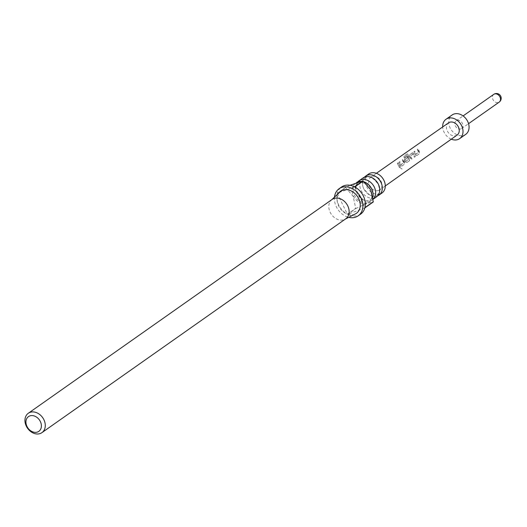 <?xml version="1.0" encoding="UTF-8"?>
<svg xmlns="http://www.w3.org/2000/svg" width="527" height="527" viewBox="0 0 527 527"><rect width="100%" height="100%" fill="white"/><g stroke="black" fill="none" stroke-linecap="round" stroke-linejoin="round"><path stroke-width="0.4" stroke-dasharray="2.63 1.98" d="M401.837 169.134L402.015 168.818L400.395 168.1L401.91 168.95M373.05 199.232A11.607 9.058 54.9 0 1 372.385 199.766A11.607 9.058 54.9 0 1 357.115 193.481A11.607 9.058 54.9 0 1 357.826 181.841M377.642 195.84A11.607 9.058 54.9 0 1 363.775 188.791A11.607 9.058 54.9 0 1 364.493 177.151M356.72 182.414A11.607 9.058 -125.1 0 0 356.43 182.612A11.607 9.058 -125.1 0 0 354.519 195.313A11.607 9.058 -125.1 0 0 369.789 201.591A11.607 9.058 -125.1 0 0 372.773 197.091M363.09 177.922A11.607 9.058 -125.1 0 0 361.179 190.622A11.607 9.058 -125.1 0 0 376.449 196.9M370.573 189.68A11.607 9.058 -125.1 0 0 355.303 183.403A11.607 9.058 -125.1 0 0 353.393 196.103A11.607 9.058 -125.1 0 0 368.663 202.381A11.607 9.058 -125.1 0 0 370.573 189.68M345.607 187.619L353.097 196.255L355.738 208.297L347.379 214.179A16.581 12.938 54.9 0 1 338.808 205.155A16.581 12.938 54.9 0 1 337.247 193.501L345.607 187.619A16.581 12.938 -125.1 0 1 345.679 187.342L337.32 193.225A16.581 12.938 54.9 0 1 341.536 187.006M350.014 185.287L345.679 187.342M334.493 197.111A16.581 12.938 -125.1 0 0 336.384 206.861A16.581 12.938 -125.1 0 0 348.729 217.341M332.148 199.41A11.844 9.242 -125.1 0 0 331.364 200.049A11.844 9.242 -125.1 0 0 330.198 212.368A11.844 9.242 -125.1 0 0 344.915 219.298A11.844 9.242 -125.1 0 0 345.778 218.777M339.994 191.96A13.498 10.533 -125.1 0 0 338.663 206.004A13.498 10.533 -125.1 0 0 355.442 213.909M368.63 174.022A11.607 9.058 -125.1 0 0 366.72 186.723A11.607 9.058 -125.1 0 0 381.989 193.001M364.104 181.868A11.607 9.058 -125.1 0 0 360.396 181.281M413.912 151.736L415.197 154.898L416.791 155.57L419.472 153.686L418.023 148.845L417.259 149.385L418.425 152.369L415.955 154.233L414.677 151.196L413.912 151.736L415.197 154.898M412.331 152.85L409.65 154.734L409.288 156.493L411.106 159.569L411.87 159.035L410.118 156.137L412.608 154.273L414.446 157.224L415.21 156.684L413.392 153.607L412.331 152.85L412.858 152.797L412.331 152.85M404.051 156.084L403.998 157.501L407.028 155.366L408.392 159.424L405.922 161.295L405.059 159.694L407.252 158.034L406.87 156.684L404.677 158.232L404.308 159.991L405.25 161.894L406.844 162.566L409.519 160.682L407.924 154.642L407.272 153.825L404.051 156.084L403.998 157.501M404.202 157.54L407.233 155.406L408.557 159.338L406.086 161.203L405.243 159.648L407.437 158.001L407.068 156.69L404.874 158.232L404.499 159.958L405.408 161.802L406.976 162.435L409.65 160.551L408.129 154.681L407.47 153.91L407.858 153.858L407.272 153.825L404.255 156.17M398.985 162.23L400.276 165.399L401.87 166.071L404.545 164.18L403.096 159.345L402.325 159.879L403.504 162.869L401.034 164.734L399.749 161.697L398.985 162.23L400.276 165.399M397.351 163.383L399.525 167.718L400.289 167.184L398.116 162.843L397.351 163.383L399.525 167.718M457.153 135.031A7.464 5.823 54.9 0 1 456.105 135.584A7.464 5.823 54.9 0 1 447.673 131.651A7.464 5.823 54.9 0 1 448.563 122.831M378.702 190.431A7.767 6.06 54.9 0 1 369.921 186.334A7.767 6.06 54.9 0 1 370.85 177.151A7.767 6.06 54.9 0 1 371.917 176.591A7.767 6.06 54.9 0 1 380.685 180.669A7.767 6.06 54.9 0 1 379.789 189.858A7.767 6.06 54.9 0 1 378.702 190.431M451.296 139.181A11.844 9.242 54.9 0 1 442.68 126.941M465.716 134.359A11.844 9.242 54.9 0 1 464.07 135.228A11.844 9.242 54.9 0 1 450.704 128.996A11.844 9.242 54.9 0 1 452.087 114.991M460.973 128.898A4.736 3.696 54.9 0 1 455.624 126.401A4.736 3.696 54.9 0 1 456.178 120.802A4.736 3.696 54.9 0 1 456.837 120.452A4.736 3.696 54.9 0 1 462.186 122.949A4.736 3.696 54.9 0 1 461.632 128.548A4.736 3.696 54.9 0 1 460.973 128.898M355.738 208.297A16.581 12.938 -125.1 0 0 356.021 208.442C364.756 204.166 370.481 202.025 373.195 202.025M360.62 214.127A16.581 12.938 54.9 0 1 347.662 214.324L356.021 208.442M364.836 207.908L347.662 214.324M354.5 186.808L337.32 193.225M337.247 193.501L347.379 214.179M354.776 186.953L364.908 207.631M399.657 167.593L400.289 167.184M400.421 167.052L398.116 162.843M398.313 162.85L397.549 163.383M400.434 165.307L401.87 166.071M402.002 165.939L404.677 164.055L404.538 162.415L403.293 159.345L402.523 159.885L403.669 162.777L401.199 164.641L399.749 161.697M399.947 161.697L399.183 162.237M409.472 156.46L411.231 159.437L412.002 158.904L410.302 156.091L412.799 154.233L414.578 157.092L415.342 156.552L413.583 153.574L412.529 152.85L409.848 154.734L409.288 156.493M415.355 154.8L416.791 155.57M416.923 155.439L419.604 153.555L419.466 151.914L418.221 148.851L417.456 149.391L418.59 152.277L416.119 154.141L414.677 151.196M414.874 151.203L414.11 151.736M493.733 94.366A4.736 3.696 -125.1 0 0 493.18 99.972A4.736 3.696 -125.1 0 0 498.529 102.462A4.736 3.696 -125.1 0 0 499.188 102.113M358.34 182.566C355.475 185.833 355.086 189.483 357.168 193.521C362.319 199.509 365.442 201.92 366.535 200.754C366.976 201.083 368.287 200.767 370.474 199.805C372.095 196.821 374.302 199.608 371.647 188.85C366.489 182.869 363.366 180.458 362.273 181.624C361.832 181.288 360.521 181.604 358.34 182.566M365 177.876C362.135 181.143 361.746 184.799 363.828 188.831C368.986 194.819 372.108 197.23 373.195 196.064C373.643 196.393 374.954 196.077 377.134 195.115C378.761 192.131 380.962 194.918 378.307 184.16C373.156 178.179 370.033 175.768 368.94 176.934C368.498 176.598 367.181 176.914 365 177.876M331.364 200.049L331.733 199.7M356.43 182.612L355.303 183.403M376.364 173.297L370.85 177.151M456.178 120.802L463.101 115.927M461.632 128.548L468.556 123.674M385.283 185.965L379.789 189.858M373.057 199.292L372.385 199.766M369.789 201.591L368.663 202.381M344.915 219.298L345.363 219.067"/><path stroke-width="0.79" d="M357.826 181.841A11.607 9.058 54.9 0 1 359.025 180.781A11.607 9.058 54.9 0 1 374.295 187.065A11.607 9.058 54.9 0 1 373.05 199.232M364.493 177.151A11.607 9.058 54.9 0 1 365.685 176.09A11.607 9.058 54.9 0 1 380.955 182.375A11.607 9.058 54.9 0 1 379.045 195.076A11.607 9.058 54.9 0 1 377.642 195.84M372.773 197.091A11.607 9.058 -125.1 0 0 371.7 188.89A11.607 9.058 -125.1 0 0 364.104 181.868M373.057 199.292L376.449 196.9A11.607 9.058 -125.1 0 0 378.36 184.2A11.607 9.058 -125.1 0 0 363.09 177.922L359.025 180.781M348.729 217.341A16.581 12.938 -125.1 0 0 358.195 215.826L360.62 214.127A16.581 12.938 54.9 0 0 364.836 207.908L373.195 202.025A16.581 12.938 -125.1 0 0 373.268 201.742L370.626 189.7L363.136 181.071A16.581 12.938 -125.1 0 0 362.859 180.919L350.014 185.287M358.195 215.826A16.581 12.938 -125.1 0 0 360.929 197.684A16.581 12.938 -125.1 0 0 339.111 188.712A16.581 12.938 -125.1 0 0 334.493 197.111M363.136 181.071L354.776 186.953A16.581 12.938 54.9 0 1 363.347 195.978A16.581 12.938 54.9 0 1 364.908 207.631L373.268 201.742M339.111 188.712L341.536 187.006A16.581 12.938 54.9 0 1 354.5 186.808L362.859 180.919M41.929 432.634L345.778 218.777A11.844 9.242 -125.1 0 0 347.728 205.82A11.844 9.242 -125.1 0 0 332.148 199.41L28.3 413.267A11.844 9.242 54.9 0 1 43.879 419.676A11.844 9.242 54.9 0 1 41.929 432.634A11.844 9.242 54.9 0 1 26.35 426.224A11.844 9.242 54.9 0 1 28.3 413.267M345.363 219.067L355.442 213.909A13.498 10.533 -125.1 0 0 358.65 198.534A13.498 10.533 -125.1 0 0 339.994 191.96L331.733 199.7M379.045 195.076L381.989 193.001A11.607 9.058 -125.1 0 0 383.9 180.3A11.607 9.058 -125.1 0 0 368.63 174.022L365.685 176.09M360.396 181.281A11.607 9.058 -125.1 0 0 356.72 182.414M40.322 421.481A8.999 7.022 -125.1 0 0 29.736 415.955A8.999 7.022 -125.1 0 0 27.002 426.462A8.999 7.022 -125.1 0 0 37.588 431.995A8.999 7.022 -125.1 0 0 40.322 421.481M376.364 173.297L448.563 122.831A7.464 5.823 54.9 0 1 449.59 122.29A7.464 5.823 54.9 0 1 458.009 126.21A7.464 5.823 54.9 0 1 457.153 135.031L385.283 185.965M442.68 126.941A11.844 9.242 54.9 0 1 446.033 119.254A11.844 9.242 54.9 0 1 447.68 118.391A11.844 9.242 54.9 0 1 461.046 124.622A11.844 9.242 54.9 0 1 459.663 138.621A11.844 9.242 54.9 0 1 458.016 139.49A11.844 9.242 54.9 0 1 451.296 139.181M446.033 119.254L452.087 114.991A11.844 9.242 54.9 0 1 453.734 114.122A11.844 9.242 54.9 0 1 467.106 120.36A11.844 9.242 54.9 0 1 465.716 134.359L459.663 138.621M468.556 123.674L499.188 102.113A4.736 3.696 -125.1 0 0 499.741 96.513A4.736 3.696 -125.1 0 0 494.392 94.023A4.736 3.696 -125.1 0 0 493.733 94.366L463.101 115.927M499.188 102.113A4.736 4.736 0 0 0 494.8 93.806A4.736 4.736 0 0 0 493.733 94.366"/></g></svg>
